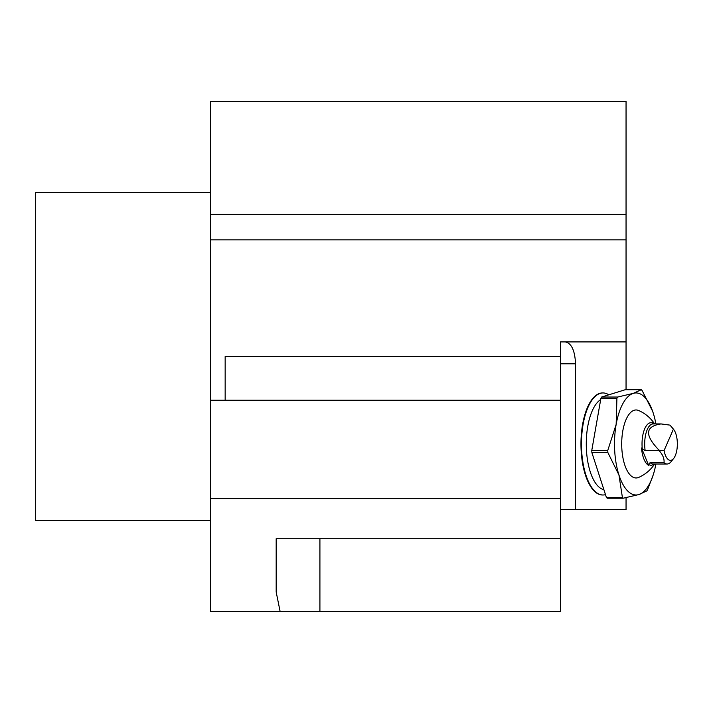 <?xml version="1.0" encoding="UTF-8"?>
<svg xmlns="http://www.w3.org/2000/svg" width="713" height="713" viewBox="0 0 713 713"><rect width="100%" height="100%" fill="white"/><g stroke="black" fill="none" stroke-linecap="round" stroke-linejoin="round"><path stroke-width="1.07" d="M560.454 356.5L560.454 400.234L210.585 400.234L210.585 239.88L626.05 239.88L626.05 341.919L560.454 341.919L560.454 356.5L225.156 356.5L225.156 400.234M626.05 214.417L626.05 101.389L210.585 101.389L210.585 214.417L626.05 214.417L626.05 239.88M565.338 341.919C571.514 343.247 574.91 350.538 575.534 363.79L575.534 509.563L626.05 509.563L626.05 497.665M626.05 389.708L626.05 341.919M319.914 538.725L319.914 611.611L560.454 611.611L560.454 400.234M560.454 538.725L276.181 538.725L276.181 592.013L280.147 611.611L210.585 611.611L210.585 400.234M319.914 611.611L280.147 611.611M560.454 498.583L210.585 498.583M210.585 239.88L210.585 214.417M602.77 392.943A51.024 21.559 90 0 0 602.53 392.943A51.024 21.559 90 0 0 580.961 443.967A51.024 21.559 90 0 0 602.53 494.991A51.024 21.559 90 0 0 602.77 494.982M575.534 509.563L560.454 509.563M606.389 497.407A58.314 24.643 90 0 0 607.218 498.218L623.224 498.218A58.314 24.643 -90 0 1 622.396 497.407L606.389 497.407L591.879 452.586A58.314 24.643 90 0 1 591.763 450.482L600.907 398.335A58.314 24.643 90 0 1 601.62 397.043L625.283 389.708L641.281 389.708A58.314 24.643 -90 0 1 642.119 390.528L652.6 411.205M653.179 475.01L647.6 489.599A58.314 24.643 -90 0 1 646.878 490.892L638.866 494.555A51.024 21.559 90 0 0 653.482 474.047A51.024 21.559 90 0 0 655.898 464.011M623.224 498.218L638.866 494.555A51.024 21.559 90 0 1 618.955 475.001L622.396 497.407M655.898 423.923A51.024 21.559 90 0 0 653.482 413.879A51.024 21.559 90 0 0 653.188 412.934A51.024 21.559 90 0 0 633.269 393.38A51.024 21.559 90 0 0 616.157 424.404A51.024 21.559 90 0 0 618.955 475.001L607.886 452.586A58.314 24.643 -90 0 1 607.761 450.482L591.763 450.482M653.482 413.879L653.188 412.934M641.281 389.708L633.269 393.38L617.627 397.043A58.314 24.643 -90 0 0 616.914 398.335L600.907 398.335M601.62 397.043L617.627 397.043M616.914 398.335L616.157 424.404L607.761 450.482M607.886 452.586L591.879 452.586M605.497 494.653A51.024 21.559 -90 0 1 603.011 494.991A51.024 21.559 -90 0 1 581.452 443.967A51.024 21.559 -90 0 1 603.011 392.943A51.024 21.559 -90 0 1 608.795 394.815M654.614 464.011A36.443 36.443 0 0 1 638.652 477.416A34.001 14.367 -90 0 1 621.7 443.967A34.001 14.367 -90 0 1 638.652 410.519A36.443 36.443 0 0 1 654.614 423.923M603.893 489.688A45.917 19.403 -90 0 1 586.344 447.817A45.917 19.403 -90 0 1 600.685 399.592M673.402 429.164L664.07 450.563A16.399 6.934 90 0 0 673.651 458.477A16.399 6.934 90 0 0 677.35 443.967A16.399 6.934 90 0 0 673.651 429.458A16.399 6.934 90 0 0 673.402 429.164L670.006 425.126A20.044 8.467 -90 0 1 670.193 425.287L671.646 427.007M673.651 458.477L671.067 461.694A20.044 8.467 -90 0 1 667.118 464.011A20.044 8.467 -90 0 1 664.044 462.639L650.078 462.639A20.044 8.467 90 0 0 653.153 464.011L667.118 464.011M659.07 450.206C644.436 435.064 645.096 426.303 661.04 423.923L653.153 423.923A20.044 8.467 90 0 0 645.167 450.652L659.133 450.652A20.044 8.467 -90 0 1 659.07 450.206L664.07 450.563M659.133 450.652C662.769 454.636 664.4 458.628 664.044 462.639M661.04 423.923L670.006 425.126M654.293 423.923A21.862 9.242 90 0 0 652.582 422.604A31.559 20.543 23.6 0 1 653.313 423.424L653.785 423.923M645.167 450.652L642.253 448.78A21.256 8.984 -90 0 1 642.021 443.967A21.256 8.984 -90 0 1 653.313 423.424M653.999 464.011A21.256 8.984 -90 0 1 648.696 464.511A31.559 20.543 23.6 0 1 648.625 465.331L641.513 447.969A31.559 20.543 23.6 0 1 642.253 448.78M648.625 465.331A21.862 9.242 -90 0 1 641.513 447.969M648.696 464.511L650.078 462.639M210.585 520.499L35.65 520.499L35.65 192.501L210.585 192.501M575.534 363.79L560.454 363.79M653.482 474.047L653.215 474.92M603.011 392.943L602.53 392.943M603.011 494.991L602.53 494.991M673.651 429.458L671.673 426.989"/></g></svg>
